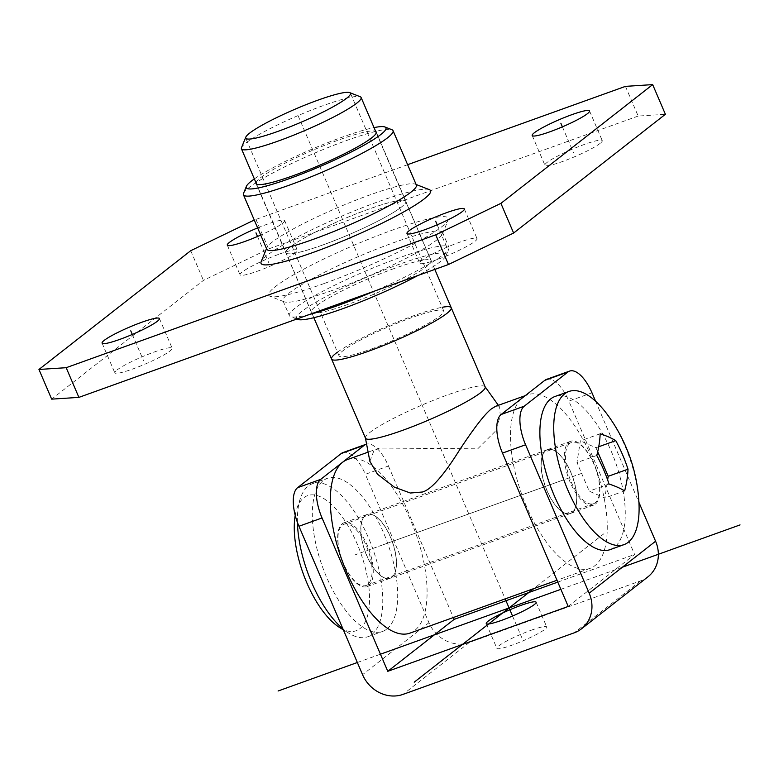 <?xml version="1.0" encoding="UTF-8"?>
<svg xmlns="http://www.w3.org/2000/svg" width="779" height="779" viewBox="0 0 779 779"><rect width="100%" height="100%" fill="white"/><g stroke="black" fill="none" stroke-linecap="round" stroke-linejoin="round"><path stroke-width="0.58" stroke-dasharray="3.9 2.92" d="M572.117 512.494A33.906 14.441 -109.8 0 1 570.345 513.478A33.906 14.441 -109.8 0 1 546.118 488.667A33.906 14.441 -109.8 0 1 545.621 450.651A33.906 14.441 -109.8 0 1 547.394 449.668A33.906 14.441 -109.8 0 1 571.62 474.469A33.906 14.441 -109.8 0 1 572.117 512.494M391.964 577.268A33.906 14.441 -109.8 0 1 390.182 578.252A33.906 14.441 -109.8 0 1 365.955 553.45A33.906 14.441 -109.8 0 1 365.458 515.425A33.906 14.441 -109.8 0 1 367.24 514.442A33.906 14.441 -109.8 0 1 391.457 539.253A33.906 14.441 -109.8 0 1 391.964 577.268M523.887 396.706A92.234 39.271 -109.8 0 1 527.665 394.778A92.234 39.271 -109.8 0 1 593.559 462.268A92.234 39.271 -109.8 0 1 594.913 565.671A92.234 39.271 -109.8 0 1 590.073 568.368A92.234 39.271 -109.8 0 1 524.734 502.26A92.234 39.271 -109.8 0 1 521.803 398.332M347.502 459.552A92.234 39.271 -109.8 0 1 413.396 527.042A92.234 39.271 -109.8 0 1 414.749 630.445A92.234 39.271 -109.8 0 1 409.91 633.142M369.889 461.363L373.793 451.06L379.49 448.052L477.712 448.821L495.22 431.371L500.264 416.259L499.641 407.105L495.678 406.278M365.487 438.197A65.105 8.199 -23.2 0 1 365.419 437.973A65.105 8.199 -23.2 0 1 448.091 394.729A65.105 8.199 156.8 0 1 485.054 386.705A65.105 8.199 156.8 0 1 485.161 386.9M241.509 147.611A65.105 8.199 156.8 0 1 324.045 105.311A65.105 8.199 156.8 0 1 360.219 96.732M647.933 576.83A32.552 29.164 52 0 1 640.591 580.881L469.396 642.432A32.552 29.164 52 0 1 428.956 622.713L365.351 474.304L388.448 465.998A32.552 13.856 70.2 0 0 366.588 444.108M546.488 379.402A32.552 13.856 -109.8 0 1 568.884 401.127L591.982 392.82M568.212 606.442L634.612 554.482L568.884 401.127M545.758 450.603A33.906 14.441 -109.8 0 1 547.54 449.61A33.906 14.441 -109.8 0 1 571.757 474.421A33.906 14.441 -109.8 0 1 572.263 512.446A33.906 14.441 -109.8 0 1 570.481 513.429A33.906 14.441 -109.8 0 1 546.254 488.618A33.906 14.441 -109.8 0 1 545.758 450.603M342.224 523.78A33.906 14.441 -109.8 0 1 343.997 522.797A33.906 14.441 -109.8 0 1 368.224 547.608A33.906 14.441 -109.8 0 1 368.72 585.623A33.906 14.441 -109.8 0 1 366.948 586.606A33.906 14.441 -109.8 0 1 342.721 561.805A33.906 14.441 -109.8 0 1 342.224 523.78M365.322 515.474A33.906 14.441 -109.8 0 1 367.094 514.491A33.906 14.441 -109.8 0 1 391.321 539.302A33.906 14.441 -109.8 0 1 391.818 577.317A33.906 14.441 -109.8 0 1 390.045 578.31A33.906 14.441 -109.8 0 1 365.818 553.499A33.906 14.441 -109.8 0 1 365.322 515.474M568.855 442.297A33.906 14.441 -109.8 0 1 570.637 441.313A33.906 14.441 -109.8 0 1 594.854 466.115A33.906 14.441 -109.8 0 1 595.36 504.14A33.906 14.441 -109.8 0 1 593.579 505.123A33.906 14.441 -109.8 0 1 569.352 480.312A33.906 14.441 -109.8 0 1 568.855 442.297M342.955 452.58A32.552 13.856 -109.8 0 1 365.351 474.304M388.448 465.998L453.388 617.513M557.783 582.108L634.612 554.482M595.575 401.195L638.926 502.348M531.278 630.211A27.129 3.418 156.8 0 1 546.731 626.949A27.129 3.418 156.8 0 1 512.309 645.061A27.129 3.418 156.8 0 1 496.866 648.323A27.129 3.418 156.8 0 1 531.278 630.211M254.343 178.897A75.953 9.562 156.8 0 1 374.027 127.6M243.545 193.328A81.376 10.244 156.8 0 1 248.959 187.642A81.376 10.244 156.8 0 1 326.041 148.37A81.376 10.244 156.8 0 1 391.934 129.733M416.376 185.081A81.376 10.244 -23.2 0 0 415.256 184.146A81.376 10.244 -23.2 0 0 349.362 202.793A81.376 10.244 -23.2 0 0 272.28 242.055A81.376 10.244 -23.2 0 0 266.866 247.741A81.376 10.244 -23.2 0 0 266.769 249.202M429.317 189.638A92.234 11.617 -23.2 0 0 354.649 210.768A92.234 11.617 -23.2 0 0 267.285 255.269A92.234 11.617 -23.2 0 0 261.14 261.725M407.631 164.69L254.266 220.029M257.645 227.896A31.199 3.924 156.8 0 1 266.885 224.323A31.199 3.924 156.8 0 1 284.647 220.564A31.199 3.924 156.8 0 1 260.712 235.073M401.477 207.019A65.378 8.228 156.8 0 1 335.759 240.088A65.378 8.228 156.8 0 1 285.727 252.786A65.378 8.228 156.8 0 1 290.148 247.05A65.378 8.228 156.8 0 1 355.867 213.991A65.378 8.228 156.8 0 1 405.898 201.284A65.378 8.228 156.8 0 1 401.477 207.019M323.003 244.888A65.241 8.218 156.8 0 1 285.844 252.737A65.241 8.218 156.8 0 1 368.623 209.181A65.241 8.218 156.8 0 1 405.781 201.333A65.241 8.218 156.8 0 1 323.003 244.888M394.067 268.551A65.241 8.218 -23.2 0 0 311.288 312.097A65.241 8.218 -23.2 0 0 348.447 304.248A65.241 8.218 -23.2 0 0 431.225 260.702A65.241 8.218 -23.2 0 0 394.067 268.551M297.578 319.4A81.376 10.244 156.8 0 1 324.083 297.588A81.376 10.244 156.8 0 1 399.715 264.13A81.376 10.244 156.8 0 1 445.968 255.794A81.376 10.244 156.8 0 1 417.904 275.493M309.779 314.365A86.81 10.935 156.8 0 1 290.538 316.644A86.81 10.935 156.8 0 1 289.35 315.651A86.81 10.935 156.8 0 1 399.491 257.703A86.81 10.935 156.8 0 1 448.918 247.255A86.81 10.935 156.8 0 1 448.821 248.813A86.81 10.935 156.8 0 1 373.764 291.356M332.419 290.363A86.81 10.935 156.8 0 1 284.179 301.804A86.81 10.935 156.8 0 1 282.991 300.811A86.81 10.935 156.8 0 1 393.132 242.863A86.81 10.935 156.8 0 1 442.56 232.415A86.81 10.935 156.8 0 1 442.462 233.963A86.81 10.935 156.8 0 1 332.419 290.363M324.385 283.439A97.657 12.298 156.8 0 1 270.118 296.312A97.657 12.298 156.8 0 1 301.931 270.147A97.657 12.298 156.8 0 1 392.684 230A97.657 12.298 156.8 0 1 448.188 219.99A97.657 12.298 156.8 0 1 324.385 283.439M625.449 86.372L638.176 116.061L665.393 114.289M638.176 116.061L268.609 248.929L203.446 280.382L51.667 399.14M437.467 259.436A31.199 3.924 156.8 0 1 419.696 263.185A31.199 3.924 156.8 0 1 459.279 242.357A31.199 3.924 156.8 0 1 477.05 238.608A31.199 3.924 156.8 0 1 437.467 259.436M116.918 370.064A31.199 3.924 156.8 0 1 148.283 354.289A31.199 3.924 156.8 0 1 172.159 348.223A31.199 3.924 156.8 0 1 170.046 350.969A31.199 3.924 156.8 0 1 138.681 366.743A31.199 3.924 156.8 0 1 114.815 372.81A31.199 3.924 156.8 0 1 116.918 370.064M279.603 254.003A31.199 3.924 156.8 0 1 297.374 250.254A31.199 3.924 156.8 0 1 257.791 271.073A31.199 3.924 156.8 0 1 240.02 274.831A31.199 3.924 156.8 0 1 279.603 254.003M600.151 143.365A31.199 3.924 156.8 0 1 568.787 159.15A31.199 3.924 156.8 0 1 544.911 165.206A31.199 3.924 156.8 0 1 547.024 162.47A31.199 3.924 156.8 0 1 578.388 146.695A31.199 3.924 156.8 0 1 602.255 140.629A31.199 3.924 156.8 0 1 600.151 143.365M190.719 250.702L203.446 280.382M255.892 219.25L268.609 248.929M255.989 182.734A65.378 8.228 156.8 0 1 260.468 177.797A65.378 8.228 -23.2 0 1 323.47 145.809A65.378 8.228 -23.2 0 1 375.673 131.447M297.432 522.446A81.376 34.646 -109.8 0 1 300.441 498.18A81.376 34.646 -109.8 0 1 308.27 486.028A81.376 34.646 70.2 0 1 312.545 483.652A81.376 34.646 70.2 0 1 370.687 543.197A81.376 34.646 70.2 0 1 371.885 634.437A81.376 34.646 -109.8 0 1 367.61 636.813A81.376 34.646 -109.8 0 1 349.031 633.327A81.376 34.646 -109.8 0 1 342.916 628.857M295.222 515.338A71.795 30.566 -109.8 0 1 296.945 508.434A71.795 30.566 -109.8 0 1 303.859 497.713A71.795 30.566 70.2 0 1 357.016 543.528A71.795 30.566 70.2 0 1 359.966 628.634A71.795 30.566 -109.8 0 1 339.81 627.65M386.812 629.072A81.376 34.646 70.2 0 0 385.615 537.831A81.376 34.646 70.2 0 0 327.472 478.287A81.376 34.646 70.2 0 0 323.207 480.662A81.376 34.646 -109.8 0 0 324.405 571.903A81.376 34.646 -109.8 0 0 382.547 631.448A81.376 34.646 -109.8 0 0 386.812 629.072M343.997 524.238A32.552 13.856 70.2 0 1 367.25 548.056A32.552 13.856 70.2 0 1 367.727 584.552A32.552 13.856 -109.8 0 1 366.023 585.496A32.552 13.856 -109.8 0 1 342.77 561.678A32.552 13.856 -109.8 0 1 342.293 525.182A32.552 13.856 70.2 0 1 343.997 524.238L571.552 442.423A32.552 13.856 70.2 0 0 569.848 443.368A32.552 13.856 -109.8 0 0 570.325 479.864A32.552 13.856 -109.8 0 0 593.579 503.682A32.552 13.856 -109.8 0 0 595.292 502.737A32.552 13.856 70.2 0 0 594.805 466.241A32.552 13.856 70.2 0 0 571.552 442.423M610.103 549.633A81.376 34.646 -109.8 0 0 614.368 547.257A81.376 34.646 70.2 0 0 613.17 456.017A81.376 34.646 70.2 0 0 555.038 396.472M638.955 502.883A81.376 34.646 70.2 0 0 607.045 414.146M600.161 433.767L580.355 440.885L576.986 462.59L589.226 491.15L604.835 498.005L607.639 479.913M596.792 455.472L576.986 462.59M598.739 446.747L595.954 447.74L580.355 440.885M597.697 451.81L595.954 447.74M624.641 490.887L604.835 498.005M609.042 484.032L589.226 491.15M371.466 348.963A56.964 7.177 -23.2 0 0 443.748 310.928A56.964 7.177 -23.2 0 0 411.312 317.783A56.964 7.177 -23.2 0 0 339.031 355.818A56.964 7.177 -23.2 0 0 371.466 348.963M337.463 352.166A65.105 8.199 156.8 0 1 414.155 315.563A65.105 8.199 156.8 0 1 442.19 307.286M298.094 115.711L505.191 598.885M512.543 616.043L521.794 637.631M603.929 533.732L533.819 588.593M357.337 662.51L380.444 654.204M560.88 589.323L622.392 567.209M558.874 481.568L378.711 546.352M582.108 473.213L355.467 554.706M437.194 224.829L448.373 250.896M132.313 334.444L143.482 360.511M257.518 236.465L268.697 262.542M562.409 126.85L573.587 152.918M428.956 622.713L362.556 674.672M469.396 642.432L402.996 694.391M640.591 580.881L574.191 632.84M570.345 513.478L390.182 578.252M527.665 394.778L525.221 395.664M379.49 448.052L368.126 452.141M498.356 405.314L499.641 407.105M313.84 317.696L256.583 184.117M434.809 269.417L376.267 132.82M590.073 568.368L556.995 580.258M547.394 449.668L367.24 514.442M367.094 514.491L343.997 522.797M570.637 441.313L547.54 449.61M390.045 578.31L366.948 586.606M593.579 505.123L570.481 513.429M536.127 602.216L546.731 626.949M486.262 623.589L496.866 648.323M415.256 184.146L416.113 184.487M311.288 312.097L285.844 252.737M431.225 260.702L405.781 201.333M445.968 255.794L448.821 248.813M296.721 319.059L290.538 316.644M282.991 300.811L289.35 315.651M284.179 301.804L270.118 296.312M442.462 233.963L448.188 219.99M442.56 232.415L448.918 247.255M406.979 233.505L419.696 263.185M464.323 208.928L477.05 238.608M159.432 318.543L172.159 348.223M102.088 343.12L114.815 372.81M284.647 220.564L297.374 250.254M227.302 245.151L240.02 274.831M532.193 135.527L544.911 165.206M589.537 110.949L602.255 140.629M256.038 183.532L285.727 252.786M376.218 132.021L405.898 201.284M266.866 247.741L266.515 248.598M343.335 629.822L349.031 633.327M296.945 508.434L300.441 498.18M312.545 483.652L327.472 478.287M367.61 636.813L382.547 631.448M366.023 585.496L593.579 503.682M443.748 310.928L350.462 93.266M339.031 355.818L245.736 138.146"/><path stroke-width="1.17" d="M521.803 398.332A92.234 39.271 -109.8 0 1 522.826 397.475A92.234 39.271 -109.8 0 1 523.887 396.706M556.995 580.258L409.91 633.142A92.234 39.271 -109.8 0 1 344.016 565.651A92.234 39.271 -109.8 0 1 342.663 462.249A92.234 39.271 -109.8 0 1 347.502 459.552L368.126 452.141M525.221 395.664L495.678 406.278L491.695 408.663C485.229 413.513 474.538 427.243 459.629 449.863C443.611 475.502 431.245 489.553 422.53 491.997L410.377 493.019L394.505 487.245L377.484 474.226L369.889 461.363L365.439 438.09M434.809 269.417L485.161 386.9A65.105 8.199 156.8 0 1 402.558 430.359A65.105 8.199 -23.2 0 1 365.487 438.197L313.84 317.696M349.674 92.613L360.219 96.732A65.105 8.199 156.8 0 1 361.115 97.482A65.105 8.199 156.8 0 1 278.512 140.941A65.105 8.199 156.8 0 1 241.441 148.779A65.105 8.199 156.8 0 1 241.509 147.611L245.804 137.133A56.964 7.177 156.8 0 1 318.017 100.121A56.964 7.177 156.8 0 1 349.674 92.613A56.964 7.177 156.8 0 1 331.114 107.872A56.964 7.177 156.8 0 1 278.181 131.291A56.964 7.177 156.8 0 1 245.804 137.133M366.588 444.108A32.552 13.856 70.2 0 0 366.052 444.273A32.552 13.856 70.2 0 0 364.338 445.228L320.705 479.367A32.552 13.856 70.2 0 0 322.048 517.957L298.951 526.263L362.556 674.672A32.552 29.164 -128 0 0 402.996 694.391L574.191 632.84A32.552 29.164 -128 0 0 581.533 628.789A32.552 29.164 -128 0 0 589.187 593.189L525.582 444.78L502.484 453.086A32.552 13.856 -109.8 0 1 501.15 414.496L544.784 380.356A32.552 13.856 -109.8 0 1 546.488 379.402L569.585 371.096A32.552 13.856 70.2 0 0 567.881 372.05L524.248 406.19A32.552 13.856 70.2 0 0 525.582 444.78M322.048 517.957L387.776 671.313L568.212 606.442L502.484 453.086M298.951 526.263A32.552 13.856 -109.8 0 1 297.607 487.673L341.241 453.534A32.552 13.856 -109.8 0 1 342.955 452.58L366.052 444.273M453.388 617.513L454.176 619.354L557.783 582.108M387.776 671.313L454.176 619.354M638.926 502.348L655.587 541.23A32.552 29.164 52 0 1 647.933 576.83L581.533 628.789M569.585 371.096A32.552 13.856 70.2 0 1 591.982 392.82L595.575 401.195M520.684 605.478A27.129 3.418 156.8 0 1 536.127 602.216A27.129 3.418 156.8 0 1 501.705 620.318A27.129 3.418 156.8 0 1 486.262 623.589A27.129 3.418 156.8 0 1 520.684 605.478M374.027 127.6A75.953 9.562 156.8 0 1 384.904 126.987A75.953 9.562 156.8 0 1 380.804 134.524A75.953 9.562 156.8 0 1 300.09 174.642A75.953 9.562 156.8 0 1 246.398 186.347A75.953 9.562 156.8 0 1 251.451 181.03A75.953 9.562 156.8 0 1 254.343 178.897M384.904 126.987L391.934 129.733A81.376 10.244 156.8 0 1 393.044 130.668A81.376 10.244 156.8 0 1 387.543 137.815A81.376 10.244 156.8 0 1 305.728 178.966A81.376 10.244 156.8 0 1 243.447 194.789A81.376 10.244 156.8 0 1 243.545 193.328L246.398 186.347M243.447 194.789L266.769 249.202A81.376 10.244 -23.2 0 0 329.059 233.379A81.376 10.244 -23.2 0 0 410.864 192.228A81.376 10.244 -23.2 0 0 416.376 185.081L393.044 130.668M266.515 248.598L261.14 261.725A92.234 11.617 -23.2 0 0 326.333 247.508A92.234 11.617 -23.2 0 0 424.341 198.801A92.234 11.617 -23.2 0 0 429.317 189.638L416.113 184.487M254.266 220.029L190.719 250.702L38.95 369.46L66.176 367.698L435.734 234.82L500.907 203.368L652.675 84.609L625.449 86.372L407.631 164.69M424.74 229.747A31.199 3.924 156.8 0 1 406.979 233.505A31.199 3.924 156.8 0 1 446.562 212.677A31.199 3.924 156.8 0 1 464.323 208.928A31.199 3.924 156.8 0 1 424.74 229.747M104.201 340.384A31.199 3.924 156.8 0 1 135.556 324.609A31.199 3.924 156.8 0 1 159.432 318.543A31.199 3.924 156.8 0 1 157.329 321.279A31.199 3.924 156.8 0 1 125.964 337.064A31.199 3.924 156.8 0 1 102.088 343.12A31.199 3.924 156.8 0 1 104.201 340.384M260.712 235.073A31.199 3.924 156.8 0 1 245.064 241.393A31.199 3.924 156.8 0 1 227.302 245.151A31.199 3.924 156.8 0 1 257.645 227.896M587.424 113.685A31.199 3.924 156.8 0 1 556.07 129.46A31.199 3.924 156.8 0 1 532.193 135.527A31.199 3.924 156.8 0 1 534.297 132.79A31.199 3.924 156.8 0 1 565.661 117.016A31.199 3.924 156.8 0 1 589.537 110.949A31.199 3.924 156.8 0 1 587.424 113.685M417.904 275.493A81.376 10.244 156.8 0 1 342.799 308.669A81.376 10.244 156.8 0 1 297.578 319.4L296.721 319.059M373.764 291.356A86.81 10.935 156.8 0 1 338.777 305.202A86.81 10.935 156.8 0 1 309.779 314.365M500.907 203.368L513.624 233.048L448.461 264.509L78.893 397.378L51.667 399.14L38.95 369.46M513.624 233.048L665.393 114.289L652.675 84.609M435.734 234.82L448.461 264.509M66.176 367.698L78.893 397.378M375.673 131.447A65.378 8.228 -23.2 0 1 376.218 132.021A65.378 8.228 -23.2 0 1 371.797 137.766A65.378 8.228 156.8 0 1 306.069 170.825A65.378 8.228 156.8 0 1 256.038 183.532A65.378 8.228 156.8 0 1 255.989 182.734M342.916 628.857A81.376 34.646 -109.8 0 1 297.432 522.446M343.335 629.822L339.81 627.65A71.795 30.566 -109.8 0 1 295.222 515.338M568.894 391.486L555.038 396.472A81.376 34.646 70.2 0 0 550.763 398.848A81.376 34.646 -109.8 0 0 551.96 490.088A81.376 34.646 -109.8 0 0 610.103 549.633L623.96 544.648A81.376 34.646 -109.8 0 1 565.817 485.103A81.376 34.646 -109.8 0 1 564.619 393.862A81.376 34.646 70.2 0 1 568.894 391.486A81.376 34.646 70.2 0 1 607.045 414.146A162.762 162.762 0 0 1 638.955 502.883A81.376 34.646 70.2 0 1 628.234 542.272A81.376 34.646 -109.8 0 1 623.96 544.648M615.77 440.622A160.484 143.794 52 0 1 628.01 469.182A160.484 89.4 141.8 0 1 624.641 490.887A160.484 54.394 170 0 0 609.042 484.032A160.484 143.794 -128 0 0 596.792 455.472A160.484 89.4 -38.2 0 0 600.161 433.767A160.484 54.394 -10 0 1 615.77 440.622L598.739 446.747M628.01 469.182L608.195 476.31L597.697 451.81M607.639 479.913L608.195 476.31M278.181 131.291A56.964 7.177 -23.2 0 0 350.462 93.266A56.964 7.177 -23.2 0 0 318.017 100.121A56.964 7.177 -23.2 0 0 245.736 138.146A56.964 7.177 -23.2 0 0 278.181 131.291M442.19 307.286A65.105 8.199 156.8 0 1 437.204 319.848A65.105 8.199 156.8 0 1 368.623 351.193A65.105 8.199 156.8 0 1 337.463 352.166M505.191 598.885L512.543 616.043M533.819 588.593L414.214 682.18M278.093 691.002L357.337 662.51M380.444 654.204L560.88 589.323M622.392 567.209L740.05 524.91M435.646 221.217L437.194 224.829M130.765 330.832L132.313 334.444M255.979 232.853L257.518 236.465M560.861 123.238L562.409 126.85M524.248 406.19L501.15 414.496M341.241 453.534L364.338 445.228M320.705 479.367L297.607 487.673M544.784 380.356L567.881 372.05M655.587 541.23L589.187 593.189M485.122 386.793L498.356 405.314M256.583 184.117L241.441 148.779M376.267 132.82L361.115 97.482"/></g></svg>
